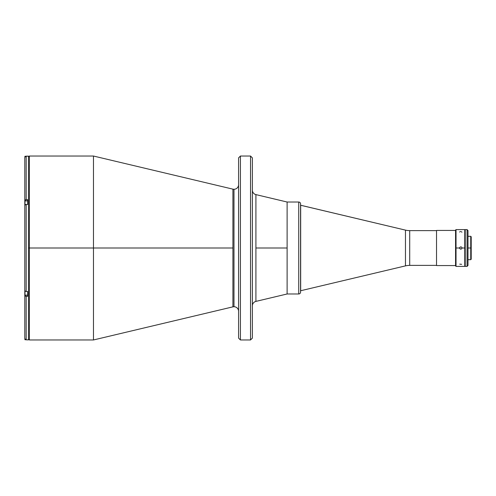 <?xml version="1.0" encoding="UTF-8"?>
<svg xmlns="http://www.w3.org/2000/svg" width="496" height="496" viewBox="0 0 496 496"><rect width="100%" height="100%" fill="white"/><g stroke="black" fill="none" stroke-linecap="round" stroke-linejoin="round"><path stroke-width="0.74" d="M238.582 184.673A4.6 4.6 0 0 1 233.982 189.274A4.6 4.6 0 0 0 238.582 184.673M232.922 306.85L232.922 248L29.4 248L29.4 339.965L29.4 156.035L29.4 248L28.477 248L29.4 248L29.4 339.965L93.477 339.965L93.477 156.035L29.4 156.035L29.4 248L93.477 248L93.477 339.965L232.922 306.85A4.6 4.6 0 0 1 238.582 311.327A4.6 4.6 0 0 0 233.982 306.726L233.982 189.274L233.982 306.726A4.6 4.6 0 0 0 232.922 306.85L232.922 189.15A4.6 4.6 0 0 0 233.982 189.274A4.6 4.6 0 0 1 232.922 189.15L93.477 156.035L93.477 248L232.922 248L232.922 189.15M255.911 301.394L255.911 194.606A4.6 4.6 0 0 1 252.377 190.135A4.6 4.6 0 0 0 255.911 194.606L255.911 248L287.116 248L287.116 202.021L287.116 248L255.911 248L255.911 301.394A4.6 4.6 0 0 0 252.377 305.865A4.6 4.6 0 0 1 255.911 301.394L287.116 293.979L287.116 248L287.116 293.979L298.722 293.979L298.722 202.021L287.116 202.021L287.116 293.979L298.722 293.979A1.841 1.841 0 0 0 300.564 292.144L300.564 203.856A1.841 1.841 0 0 0 298.722 202.021L298.722 293.979A1.841 1.841 0 0 0 300.564 292.144L300.564 292.144M240.417 339.965L238.582 338.123L240.417 339.965L250.536 339.965L240.417 339.965L240.417 156.035L250.536 156.035L252.377 157.877L250.536 156.035L250.536 339.965L252.377 338.123L250.536 339.965L250.536 156.035L240.417 156.035L240.417 339.965M238.582 157.877L240.417 156.035L238.582 157.877L238.582 338.123L238.582 157.877M252.377 338.123L252.377 157.877L252.377 338.123M252.377 334.242L252.377 332.698M252.377 328.836L252.377 327.484M252.377 311.73L252.377 310.205M252.377 185.795L252.377 184.27M252.377 168.516L252.377 167.164M252.377 163.302L252.377 161.758M252.377 253.673L252.377 249.928M252.377 246.072L252.377 242.327M300.564 205.239L405.461 230.119A18.395 18.395 0 0 0 409.715 230.621L409.715 265.379A18.395 18.395 0 0 0 405.461 265.881L300.564 290.761L405.461 265.881L405.461 230.119L300.669 205.239L300.669 290.761L300.564 205.239M409.715 230.621L436.53 230.621L409.715 230.621L409.715 265.379L436.53 265.379L409.715 265.379A18.395 18.395 0 0 0 405.461 265.881L405.461 230.119A18.395 18.395 0 0 0 409.715 230.621M28.477 339.872L27.652 339.872L28.477 339.872L28.477 156.128L28.477 339.872M24.825 338.718L26.176 339.828L26.176 296.304L24.8 295.616L24.8 338.452L25.203 339.425L26.176 339.828L26.176 296.304L27.652 296.304L27.652 291.524L27.652 296.304L25.649 296.255L24.8 295.616L24.8 200.384L26.176 199.696L26.176 156.172L28.477 156.128L25.649 156.277L24.8 157.548L24.8 200.384L24.8 157.548M29.4 156.035L28.477 156.953L28.477 156.569M26.176 339.828L27.652 339.828L26.176 339.828M24.8 205.214L24.8 200.384L25.649 199.745L27.652 199.696L27.652 204.476L27.652 199.696L26.176 199.696L26.176 156.172L25.203 156.575M24.8 338.452L24.8 290.414M24.8 290.836L26.176 291.524L26.176 204.476L27.652 204.476L25.649 204.526L24.8 205.164L24.8 290.836L26.176 291.524L26.176 204.476L24.8 205.164M26.176 291.524L27.652 291.524L26.176 291.524M24.893 339.642L24.893 338.929L24.893 339.642M24.986 339.735L25.674 339.735L24.986 339.735L24.986 339.14M24.893 157.071L24.893 156.358L24.893 157.071M24.986 156.265L25.674 156.265L24.986 156.265L24.986 156.86M24.893 200.961L27.652 200.868L24.986 200.868L24.986 204.817L24.893 200.961L24.893 204.916M24.893 201.01L24.893 205.121M24.986 295.132L24.986 291.183L24.986 295.132L27.652 295.132L24.986 295.132M436.53 230.435L455.564 230.435L436.53 230.435L436.53 265.565L455.564 265.565L436.53 265.565L436.53 230.435M456.029 248L456.029 266.395L456.029 248L455.564 248L455.564 265.93L455.564 248L456.029 248L456.029 229.605L456.029 248L459.656 248L456.029 248M455.564 265.93L456.029 266.395L464.764 266.395L464.764 248L461.956 248L461.621 248.812L460.586 249.128L459.749 248.44L459.854 247.361L460.809 246.853L461.621 247.188M459.749 264.145L461.621 264.318M459.997 231.682L459.656 232.072M460.809 231.527L460.369 231.57M459.749 247.56L459.997 248.812L460.809 249.147L461.621 248.812L461.956 248L464.764 248L464.764 229.605L456.029 229.605L455.564 230.07L455.564 248L455.564 230.07M461.869 247.56L461.956 248L461.869 247.56M461.869 232.295L461.621 231.682M460.369 246.94L461.249 246.94M464.764 266.395L464.764 229.958M464.764 248L465.223 248L464.764 248M470.741 248L470.741 259.681L470.741 248L467.982 248L470.741 248L470.741 236.319L470.741 248L471.2 248L470.741 248M471.2 259.222L471.2 236.778L471.2 259.222L470.741 259.681L467.982 259.681M465.223 266.395L467.065 266.395L467.065 229.605L465.223 229.605L465.223 266.395L465.223 229.605L467.065 229.605L467.065 266.395L467.982 265.472L467.982 230.528L467.065 229.605L467.982 230.528L467.982 265.472L467.065 266.395L465.223 266.395M300.564 203.856L300.564 203.856A1.841 1.841 0 0 0 298.722 202.021L287.116 202.021L287.116 293.979M300.564 291.933L300.564 204.067M255.911 194.606L287.116 202.021M29.4 339.965L28.477 339.047M465.223 237.652L464.764 237.652M467.982 236.319L470.741 236.319L471.2 236.778M465.223 258.348L464.764 258.348"/></g></svg>
